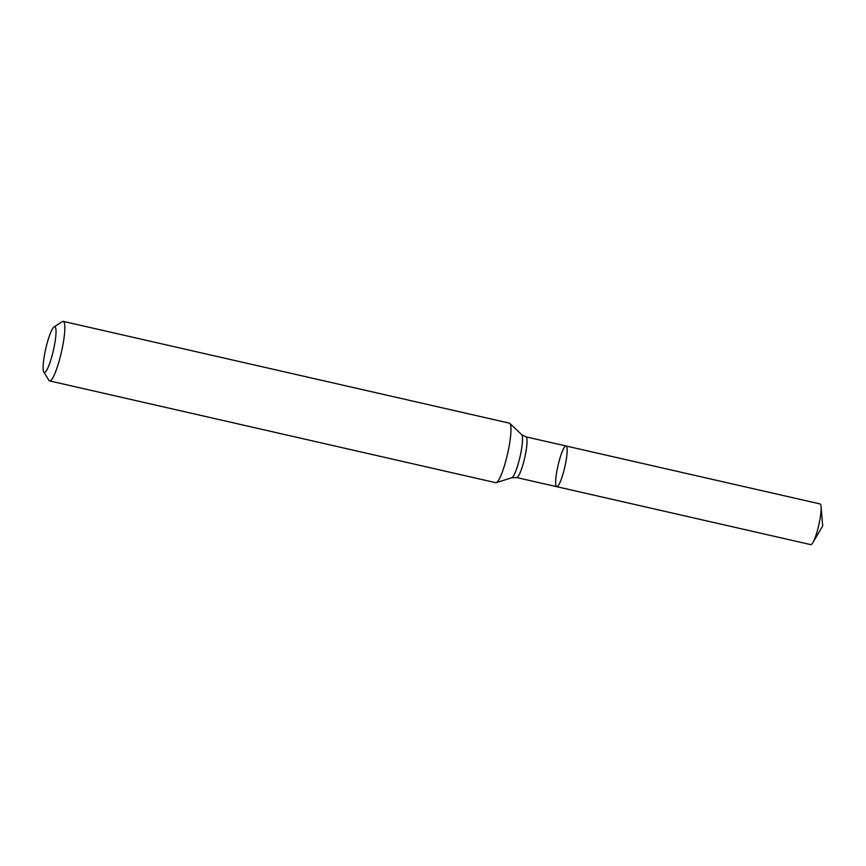 <?xml version="1.0" encoding="UTF-8"?>
<svg xmlns="http://www.w3.org/2000/svg" width="866" height="866" viewBox="0 0 866 866"><rect width="100%" height="100%" fill="white"/><g stroke="black" fill="none" stroke-linecap="round" stroke-linejoin="round"><path stroke-width="1.3" d="M49.622 380.921L495.763 482.698A30.537 5.099 -77.1 0 0 496.002 482.719A30.537 5.099 -77.1 0 0 496.272 482.665A30.537 5.099 -77.1 0 0 507.519 454.055A30.537 5.099 -77.1 0 0 509.793 423.398A30.537 5.099 -77.1 0 0 509.349 423.138L63.207 321.373A30.537 5.099 102.9 0 1 61.54 351.574A30.537 5.099 102.9 0 1 49.871 380.943A30.537 5.099 102.9 0 1 49.622 380.921A30.537 5.099 102.9 0 1 48.886 380.304L43.787 371.936A23.414 3.908 102.9 0 1 45.757 348.717A23.414 3.908 102.9 0 1 54.06 326.937A23.414 3.908 102.9 0 1 53.919 347.97A23.414 3.908 102.9 0 1 44.545 372.423A23.414 3.908 102.9 0 1 43.787 371.936M54.06 326.937L62.276 321.6A30.537 5.099 102.9 0 1 63.207 321.373M565.877 445.979A20.871 3.486 102.9 0 1 566.039 445.99A20.871 3.486 102.9 0 1 564.903 466.633A20.871 3.486 102.9 0 1 556.925 486.703A20.871 3.486 102.9 0 1 556.762 486.692A20.871 3.486 102.9 0 1 557.899 466.049A20.871 3.486 102.9 0 1 565.877 445.979A20.871 3.486 102.9 0 1 566.039 445.99A20.871 3.486 102.9 0 1 564.794 467.12A20.871 3.486 102.9 0 1 556.762 486.692L810.76 544.627A20.871 3.486 102.9 0 0 812.86 542.657A20.871 3.486 102.9 0 0 818.792 525.056A20.871 3.486 102.9 0 0 821.087 506.632A20.871 3.486 102.9 0 0 820.037 503.936A20.871 3.486 102.9 0 0 819.875 503.925M820.037 503.936L525.922 436.843A20.871 3.486 102.9 0 1 524.774 457.486A20.871 3.486 102.9 0 1 516.796 477.545A20.871 3.486 102.9 0 1 516.634 477.534L556.762 486.692M525.922 436.843L521.657 434.58A22.235 3.713 102.9 0 1 520.001 456.902A22.235 3.713 102.9 0 1 511.817 477.729L496.272 482.665M521.657 434.58L509.793 423.398M516.634 477.534L511.817 477.729M812.86 542.657L822.7 525.954L821.087 506.632"/></g></svg>
